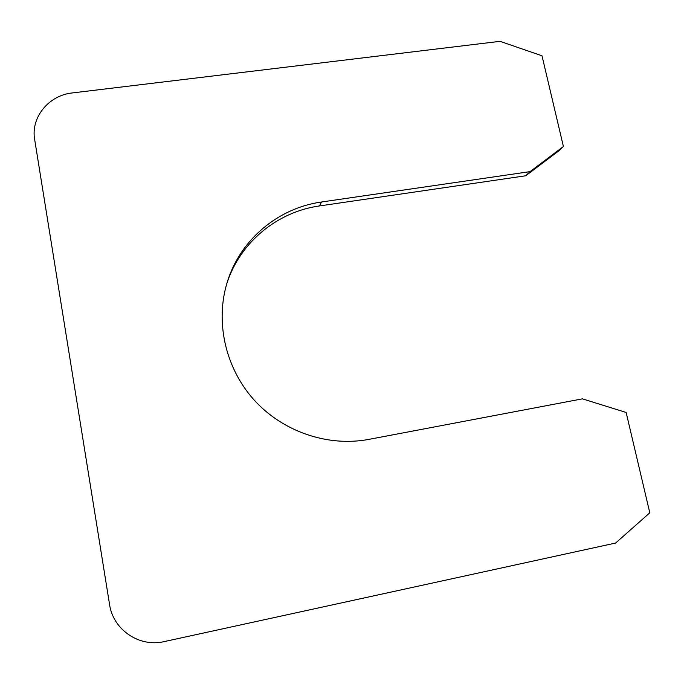 <?xml version="1.0" encoding="UTF-8"?>
<svg xmlns="http://www.w3.org/2000/svg" width="684" height="684" viewBox="0 0 684 684"><rect width="100%" height="100%" fill="white"/><g stroke="black" fill="none" stroke-linecap="round" stroke-linejoin="round"><path stroke-width="1.03" d="M525.731 175.771L530.057 171.624L321.506 202.002C278.525 207.902 240.409 239.34 227.362 281.791C214.99 321.206 225.053 367.488 253.807 399.661C282.629 431.758 327.927 447.139 368.984 439.359L582.392 398.849L626.134 412.461L649.8 512.786L615.609 543.045L164.237 641.592C139.365 647.611 113.048 629.75 109.543 604.374L34.67 139.57C30.609 117.4 48.769 95.281 72.316 92.939L500.038 41.331L542.002 55.789L563.402 146.513L558.742 150.899L525.731 175.771L319.454 205.944C277.499 211.749 240.204 242.127 226.883 283.356M530.057 171.624L563.402 146.513M321.506 202.002L319.454 205.944"/></g></svg>
